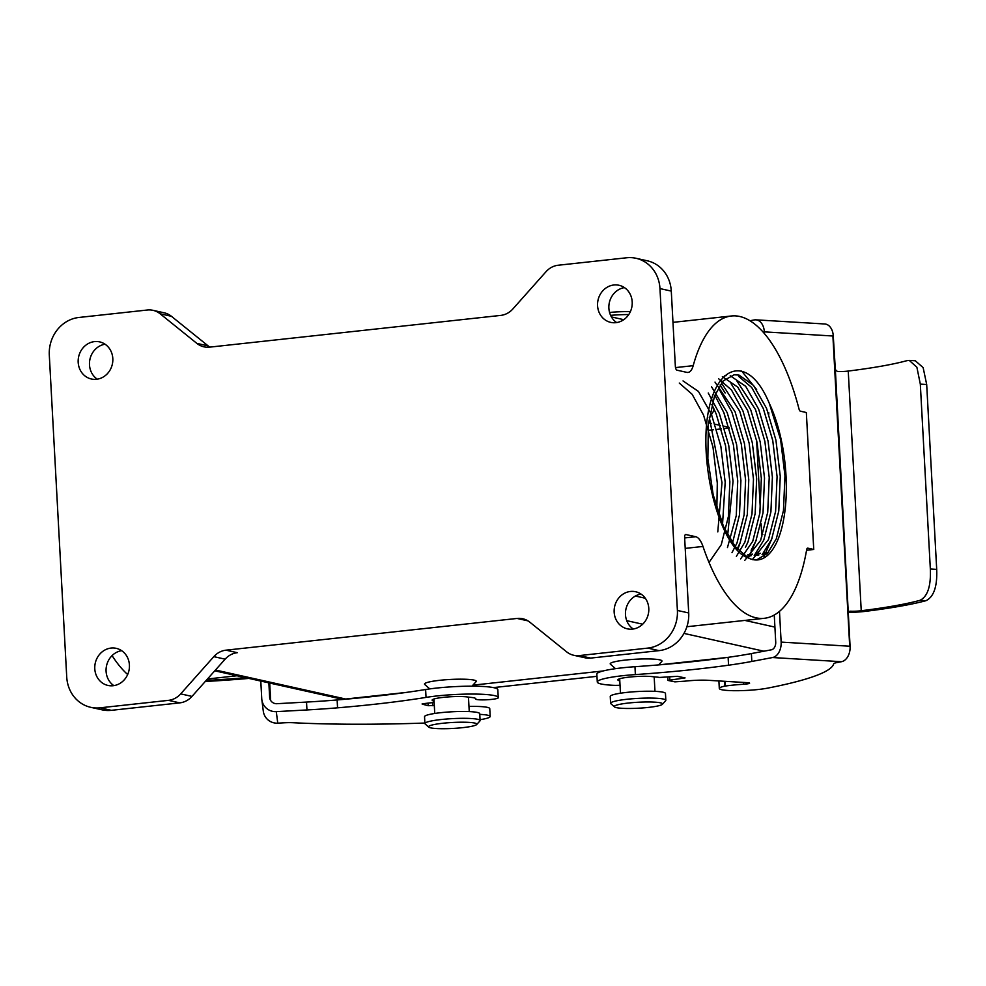 <?xml version="1.0" encoding="UTF-8"?>
<svg xmlns="http://www.w3.org/2000/svg" width="986" height="986" viewBox="0 0 986 986"><rect width="100%" height="100%" fill="white"/><g stroke="black" fill="none" stroke-linecap="round" stroke-linejoin="round"><path stroke-width="1.48" d="M596.974 676.322L493.431 687.599M346.271 699.148L406.368 692.406L345.679 699.025A20.731 18.82 102.6 0 1 340.059 698.717L214.763 670.813M727.878 657.366L658.931 664.872L727.878 657.366M603.173 670.961L472.898 685.159L603.173 670.961M684.641 537.937L695.746 536.729A20.731 8.307 -96.2 0 1 702.981 546.454A152.041 60.885 83.8 0 0 764.323 618.296A152.041 60.885 83.8 0 0 806.659 549.695A3.451 1.38 -96.2 0 1 807.62 548.142A3.451 1.38 -96.2 0 1 807.817 548.154L813.746 549.473L806.338 412.518L800.398 411.187A3.451 1.38 -96.2 0 1 799.042 409.091A152.041 60.885 83.8 0 0 731.365 315.988A152.041 60.885 83.8 0 0 693.195 365.67A20.731 8.307 -96.2 0 1 687.981 372.437A20.731 8.307 -96.2 0 1 686.848 372.375L676.951 370.169A3.451 1.38 -96.2 0 1 675.361 366.435L671.281 291.104A34.559 31.379 102.6 0 0 647.309 260.797L636.007 258.283A34.559 31.379 102.6 0 0 626.64 257.777L558.212 265.234A20.731 18.82 -77.4 0 0 546.022 271.705L512.88 308.938A20.731 18.82 102.6 0 1 500.691 315.409L209.599 347.146A20.731 18.82 102.6 0 1 203.979 346.838A20.731 18.82 102.6 0 1 196.855 343.387L160.102 313.77A20.731 18.82 -77.4 0 0 152.966 310.319A20.731 18.82 -77.4 0 0 147.345 310.011L78.929 317.467A34.559 31.379 102.6 0 0 49.3 355.145L66.728 677A34.559 31.379 102.6 0 0 90.7 707.307A34.559 31.379 102.6 0 0 100.067 707.812L168.483 700.356A20.731 18.82 -77.4 0 0 180.684 693.885L213.814 656.651A20.731 18.82 102.6 0 1 226.016 650.168L517.095 618.444A20.731 18.82 102.6 0 1 522.716 618.752A20.731 18.82 102.6 0 1 529.852 622.203L566.605 651.82A20.731 18.82 -77.4 0 0 573.729 655.271A20.731 18.82 -77.4 0 0 579.349 655.579L590.663 658.093A20.731 18.82 102.6 0 1 585.043 657.785L573.729 655.271M658.623 664.909L661.791 661.433A25.919 3.204 176.9 0 0 659.708 659.844A25.919 3.204 176.9 0 0 629.019 659.708A25.919 3.204 176.9 0 0 610.433 664.207L615.486 668.668M471.961 686.182L476.078 681.671A25.919 3.204 176.9 0 0 473.983 680.093A25.919 3.204 176.9 0 0 443.306 679.958A25.919 3.204 176.9 0 0 424.719 684.457L429.76 688.906M679.28 383.049L692.172 394.314L703.573 415.168L712.977 447.052L717.303 483.128L716.847 508.493M717.783 531.91L721.998 482.622L709.254 417.164M683.027 380.916L698.458 391.454L711.436 414.305L720.84 446.19L725.178 482.277L722.541 524.232M762.486 554.169L771.631 539.256L778.78 511.056L780.259 476.275L775.933 440.187L766.529 408.303L753.55 385.452L739.056 375.099L734.139 374.779L723.145 380.941L714.517 396.064L708.355 424.165L707.862 458.835L713.174 494.812L723.564 526.598L735.112 546.454L748.127 557.854A93.3 37.357 83.8 0 0 752.848 559.592A93.3 37.357 83.8 0 0 757.951 559.888A93.3 37.357 83.8 0 0 785.83 501.96A93.3 37.357 83.8 0 0 769.277 403.299L780.616 439.682L784.955 475.757L783.463 510.538L776.327 538.75L767.527 553.282L756.533 559.986M752.306 559.654L768.464 539.601L775.6 511.401L777.079 476.62L772.753 440.532L763.349 408.648L751.714 387.486L738.588 376.332M730.244 375.777L745.675 386.302L758.653 409.153L768.057 441.05L772.395 477.125L770.904 511.907L763.768 540.118L754.586 555.056M744.775 560.356L760.588 540.464L767.724 512.264L769.216 477.47L764.877 441.395L755.473 409.51L736.899 380.99M722.368 376.627L737.811 387.165L750.79 410.016L760.194 441.901L764.52 477.988L763.041 512.769L755.892 540.969L751.122 550.262M740.634 558.889L752.725 541.326L759.861 513.114L761.34 478.333L757.014 442.246L747.61 410.361L731.057 383.64M718.634 378.76L731.513 390.025L742.914 410.879L752.318 442.763L756.656 478.839L755.165 513.632L748.029 541.832L745.404 547.44M736.382 556.363L744.849 542.177L751.998 513.977L753.477 479.184L749.138 443.108L739.734 411.224L721.456 382.95M715.01 382.1L735.051 411.729L744.455 443.626L748.781 479.701L747.302 514.482L740.153 542.694L737.183 548.955M731.994 552.653L736.986 543.039L744.122 514.828L745.601 480.046L741.275 443.971L731.871 412.074L719.78 390.32M711.547 386.783L727.175 412.592L736.579 444.476L740.917 480.552L739.488 514.914L732.536 542.941M727.458 547.587L736.259 515.69L737.738 480.909L733.399 444.822L723.995 412.937L714.838 395.238M708.244 393.032L719.312 413.442L728.716 445.339L733.042 481.414L727.693 534.979M709.02 562.427L721.247 544.753L728.383 516.553L729.862 481.76L725.536 445.684L716.132 413.787L711.855 404.482M729.061 427.345L723.86 426.186M720.322 425.397L715.096 424.239M711.535 423.45L708.515 422.772M112.071 655.604A152.041 60.885 83.8 0 0 127.662 674.523M723.86 412.592A152.041 60.885 -96.2 0 1 725.08 417.152A3.451 1.38 83.8 0 0 726.411 419.247M105.046 344.225A19.005 17.255 -77.4 0 0 89.96 359.2A19.005 17.255 -77.4 0 0 97.257 379.166M152.966 310.319L164.28 312.833A20.731 18.82 102.6 0 1 171.404 316.284L160.102 313.77M196.855 343.387L208.157 345.901L171.404 316.284M208.157 345.901A20.731 18.82 -77.4 0 0 209.858 347.109M121.648 650.674A19.005 17.255 -77.4 0 0 106.562 665.661A19.005 17.255 -77.4 0 0 113.858 685.627M226.016 650.168L237.318 652.695A20.731 18.82 -77.4 0 0 225.128 659.166L213.814 656.651M180.684 693.885L191.987 696.399L225.128 659.166M191.987 696.399A20.731 18.82 102.6 0 1 179.797 702.87L111.369 710.327A34.559 31.379 102.6 0 1 102.002 709.821L90.7 707.307M641.023 594.065A19.005 17.255 -77.4 0 0 625.95 609.052A19.005 17.255 -77.4 0 0 633.246 629.019M695.746 536.729L685.862 534.523A3.451 1.38 -96.2 0 0 685.664 534.511A3.451 1.38 -96.2 0 0 684.629 537.629L688.709 612.959A34.559 31.379 102.6 0 1 659.079 650.637L590.663 658.093M624.434 287.616A19.005 17.255 -77.4 0 0 609.348 302.591A19.005 17.255 -77.4 0 0 616.644 322.558M636.007 258.283A34.559 31.379 102.6 0 1 659.967 288.578L677.394 610.445A34.559 31.379 102.6 0 1 647.777 648.11L579.349 655.579M748.127 557.854C722.96 549.892 701.391 477.951 706.666 423.351C712.644 364.265 747.807 351.484 769.277 403.299M94.483 341.612A19.005 17.255 -77.4 0 0 78.227 359.496A19.005 17.255 -77.4 0 0 91.365 378.994A19.005 17.255 -77.4 0 0 112.342 364.191A19.005 17.255 -77.4 0 0 99.635 341.883A19.005 17.255 -77.4 0 0 94.483 341.612M613.859 284.991A19.005 17.255 -77.4 0 0 597.615 302.887A19.005 17.255 -77.4 0 0 610.753 322.385A19.005 17.255 -77.4 0 0 631.73 307.583A19.005 17.255 -77.4 0 0 619.011 285.274A19.005 17.255 -77.4 0 0 613.859 284.991M111.073 648.061A19.005 17.255 -77.4 0 0 94.829 665.944A19.005 17.255 -77.4 0 0 107.967 685.443A19.005 17.255 -77.4 0 0 128.944 670.64A19.005 17.255 -77.4 0 0 116.225 648.344A19.005 17.255 -77.4 0 0 111.073 648.061M630.461 591.452A19.005 17.255 -77.4 0 0 614.204 609.336A19.005 17.255 -77.4 0 0 627.342 628.834A19.005 17.255 -77.4 0 0 648.32 614.031A19.005 17.255 -77.4 0 0 635.613 591.736A19.005 17.255 -77.4 0 0 630.461 591.452M215.466 670.024L345.679 699.025A20.731 18.82 102.6 0 1 340.059 698.717L343.227 699.419M806.56 550.262L813.746 549.473M729.258 428.023L724.574 428.54M721.395 428.885L716.699 429.391M713.519 429.736L708.835 430.253M714.024 408.943A10.365 9.416 102.6 0 1 711.473 414.379M741.669 371.056L756.632 389.544M771.902 538.602L764.113 556.424M756.163 540.328L748.448 558.014M720.051 384.934L725.154 392.97M740.424 542.041L737.75 549.596M665.833 700.307L665.464 693.454A27.645 3.414 176.9 0 0 637.671 691.531A27.645 3.414 176.9 0 0 610.248 696.449L610.617 703.289A27.645 3.414 -3.1 0 1 638.041 698.384A27.645 3.414 -3.1 0 1 665.833 700.307A27.645 3.414 -3.1 0 1 665.636 700.738L662.395 704.3A24.194 2.995 176.9 0 0 638.25 702.242A24.194 2.995 176.9 0 0 614.463 706.888A24.194 2.995 176.9 0 0 616.373 707.628A24.194 2.995 176.9 0 0 642.071 707.985A24.194 2.995 176.9 0 0 662.395 704.3M614.463 706.888L610.864 703.708A27.645 3.414 -3.1 0 1 610.617 703.289M480.108 720.544L479.738 713.691A27.645 3.414 176.9 0 0 451.958 711.781A27.645 3.414 176.9 0 0 424.535 716.686L424.904 723.539A27.645 3.414 -3.1 0 1 452.327 718.634A27.645 3.414 -3.1 0 1 480.108 720.544A27.645 3.414 -3.1 0 1 479.923 720.976L476.682 724.537A24.194 2.995 176.9 0 0 452.537 722.479A24.194 2.995 176.9 0 0 428.75 727.138A24.194 2.995 176.9 0 0 430.66 727.865A24.194 2.995 176.9 0 0 456.345 728.223A24.194 2.995 176.9 0 0 476.682 724.537M428.75 727.138L425.139 723.946A27.645 3.414 -3.1 0 1 424.904 723.539M628.748 314.571A27.645 3.414 176.9 0 0 610.605 315.347M609.558 312.451A24.194 2.995 -3.1 0 1 630.362 311.662M909.265 360.395L915.304 360.765L923.142 367.618L926.692 384.503L920.32 384.121L916.881 367.236L909.265 360.395L906.972 360.654A154.888 19.141 -3.1 0 1 848.243 371.056A9.404 1.159 -3.1 0 1 837.41 371.512L835.339 369.577L850.129 647.321A13.816 9.342 93.5 0 1 841.502 661.705L772.556 657.539L751.825 661.446L751.394 653.57L771.422 649.799A6.914 4.671 93.5 0 0 775.723 642.071L774.256 615.03M772.556 657.539A13.816 9.342 -86.5 0 0 781.146 642.096L849.698 646.224L850.129 647.321M779.482 611.394L781.146 642.096M833.207 334.981L832.899 336.004L764.335 331.863A13.816 9.342 -86.5 0 0 755.843 319.834L824.801 323.987A13.816 9.342 93.5 0 1 833.207 334.981L835.339 369.577M841.502 661.705L837.311 662.493A13.816 1.713 -3.1 0 0 833.688 663.8A266.725 32.969 -3.1 0 1 767.65 688.129A27.645 3.414 -3.1 0 1 737.269 690.705A27.645 3.414 -3.1 0 1 719.299 688.475A27.645 3.414 -3.1 0 1 724.636 686.145L725.351 686.046A34.559 4.277 -3.1 0 1 743.604 684.259A6.384 0.789 176.9 0 0 749.619 683.15A6.384 0.789 176.9 0 0 747.548 682.682L708.379 680.315A20.731 2.564 -3.1 0 0 685.023 681.166L674.905 681.856L667.953 680.426L685.06 677.912L677.308 676.322L659.511 677.444A21.125 2.613 176.9 0 0 656.725 677.086A69.106 8.541 -3.1 0 1 652.572 676.655A19.165 2.366 176.9 0 0 631.102 676.914A19.165 2.366 176.9 0 0 617.852 679.896A19.165 2.366 176.9 0 0 618.542 680.476L618.481 679.243M724.636 686.145L724.377 681.289M764.335 331.863L764.433 333.638M768.698 412.394L768.797 414.231M755.843 319.834A13.816 9.342 -86.5 0 0 754.265 319.932L749.927 320.746M620.021 685.245A11.364 1.405 -3.1 0 1 614.352 685.344A43.594 5.386 176.9 0 1 597.282 682.004A43.594 5.386 176.9 0 1 635.378 674.584A210.277 25.993 176.9 0 0 728.555 665.205A138.225 17.082 176.9 0 0 751.825 661.446M635.378 674.584L634.959 666.709A210.277 25.993 176.9 0 0 728.124 657.329A138.225 17.082 176.9 0 0 751.394 653.57M634.959 666.709A43.594 5.386 176.9 0 0 596.85 674.128L597.282 682.004M619.8 681.067A69.106 8.541 176.9 0 0 618.542 680.476M848.243 371.056L861.234 610.741A9.404 1.159 -3.1 0 1 850.388 611.209L849.525 611.369M848.502 612.787L849.932 611.234M919.95 600.338C927.592 596.629 931.055 586.189 930.34 569.021L936.7 569.403C937.378 586.51 933.791 596.949 925.94 600.696L919.95 600.338A154.888 19.141 -3.1 0 1 861.234 610.741M920.32 384.121L930.34 569.021M926.692 384.503L936.7 569.403M848.675 612.294A17.329 2.145 176.9 0 0 865.141 611.382A162.838 20.127 176.9 0 0 925.94 600.696M756.607 440.274L760.342 509.281M761.796 536.285L761.118 523.763L761.71 534.548L762.794 534.498M761.808 536.594L761.71 534.548M263.213 710.154L263.311 711.276A13.816 13.718 -7.3 0 0 277.756 723.157L276.29 711.633L306.954 709.945L306.523 702.069L276.906 703.696A6.914 6.853 -7.3 0 1 269.634 697.238L268.858 682.854M260.797 681.067L261.746 698.704A13.816 13.718 172.7 0 0 276.29 711.633M270.645 700.467L269.708 683.052M434.099 701.576A21.125 2.613 -3.1 0 1 433.791 701.379A69.106 8.541 176.9 0 0 432.607 700.627A19.165 2.366 -3.1 0 1 432.127 700.134A19.165 2.366 -3.1 0 1 445.795 697.114A19.165 2.366 -3.1 0 1 467.352 696.954A69.106 8.541 -3.1 0 0 471.259 697.422A21.125 2.613 -3.1 0 1 475.819 698.791A21.125 2.613 -3.1 0 1 475.683 699.099A11.364 1.405 176.9 0 0 486.554 699.789A11.364 1.405 176.9 0 0 498.127 698.014A43.594 5.386 -3.1 0 0 498.25 697.57L497.819 689.695A43.594 5.386 -3.1 0 0 472.146 686.182A43.594 5.386 -3.1 0 0 425.619 689.522A210.277 25.993 -3.1 0 1 337.126 699.949A138.225 17.082 -3.1 0 1 306.523 702.069M434.148 702.414L422.168 703.819M434.308 705.532L428.17 705.693L422.181 704.127M480.071 719.681A27.645 3.414 176.9 0 0 490.178 716.477L489.759 708.601A27.645 3.414 176.9 0 0 468.966 706.42M490.178 716.477A27.645 3.414 176.9 0 0 479.775 714.382M277.756 723.157L283.956 722.812A13.816 1.713 176.9 0 1 293.039 722.726A266.725 32.969 176.9 0 0 424.88 723.046M498.25 697.57A43.594 5.386 -3.1 0 0 472.565 694.058A43.594 5.386 -3.1 0 0 426.038 697.398A210.277 25.993 -3.1 0 1 337.557 707.825A138.225 17.082 -3.1 0 1 306.954 709.945M475.683 699.099L475.659 698.482M206.197 680.439A154.888 19.141 176.9 0 0 245.563 677.665M248.854 678.405A162.838 20.127 -3.1 0 1 205.273 681.474M527.941 620.86L517.095 618.444M763.928 651.216L683.976 633.406M642.687 624.212L626.726 620.662M675.496 367.593L693.195 365.67M746.377 556.277L751.061 555.759M754.241 555.414L758.937 554.908M762.116 554.551L766.8 554.046M702.981 546.454L685.208 548.389M774.91 627.096L744.886 620.416M645.288 598.231L635.391 596.025M179.797 702.87L168.483 700.356M111.369 710.327L100.067 707.812M671.281 291.104L659.967 288.578M688.709 612.959L677.394 610.445M659.079 650.637L647.777 648.11M768.267 552.468L763.571 552.973L768.291 552.431M760.391 553.319L755.707 553.836L760.428 553.282M752.528 554.181L747.832 554.687M744.664 555.032L743.752 555.13M683.162 678.393L683.113 677.444M669.839 679.946L669.667 676.729M743.604 684.259L743.506 682.435M725.351 686.046L725.092 681.326M728.555 665.205L728.124 657.329M849.698 646.224L832.899 336.004M269.757 698.211L269.634 697.238M433.791 701.379L433.667 699.099M428.17 705.693L428.035 703.08M432.657 705.705L432.484 702.624M337.557 707.825L337.126 699.949M426.038 697.398L425.619 689.522M432.607 700.627L432.558 699.592M724.71 375.814L726.251 375.641M207.491 678.984L237.01 675.767M672.97 322.36L731.365 315.988M686.897 626.726L764.323 618.296M623.756 319.674L611.431 316.925M743.715 555.106L744.689 555.007M747.869 554.65L752.552 554.144M654.963 691.346L654.174 676.827M620.465 693.22L619.676 678.762M469.25 711.596L468.461 697.102M434.74 713.457L433.963 699.012M667.953 680.426L667.756 676.951M719.299 688.475L718.893 680.956M756.595 440.237L760.342 509.318M263.299 711.202L261.845 699.678"/></g></svg>
